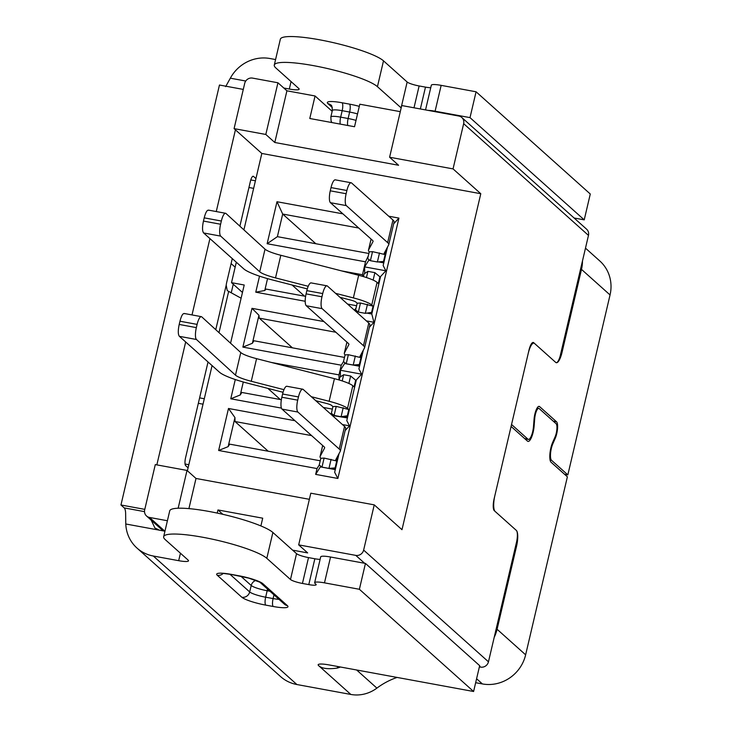 <?xml version="1.0" encoding="UTF-8"?>
<svg xmlns="http://www.w3.org/2000/svg" width="731" height="731" viewBox="0 0 731 731"><rect width="100%" height="100%" fill="white"/><g stroke="black" fill="none" stroke-linecap="round" stroke-linejoin="round"><path stroke-width="1.1" d="M358.747 228.035L282.687 214.046L277.387 236.661L267.135 243.725L276.985 201.729L282.687 214.046L315.856 243.743M230.557 343.214L244.209 285.008L231.517 282.669L236.314 262.21M243.907 229.863L261.826 153.455L480.788 193.724L453.046 168.898L463.655 123.667A6.725 6.36 -48.2 0 0 458.821 116.037L401.73 105.538L389.605 157.229L398.578 165.261L274.792 142.49L286.917 90.808L315.061 95.98L332.166 111.295M292.619 550.151L307.66 552.91L298.687 544.878L310.803 493.197L374.245 504.865L401.986 529.692L480.788 193.724M187.401 470.764L212.072 365.591M341.605 270.899L362.475 274.737L365.509 261.817L267.135 243.725M259.523 276.163L255.768 292.181L305.202 301.273M271.228 362.421L338.992 374.884L341.258 365.198L242.884 347.106L251.985 308.336L323.943 321.576M235.281 379.535L230.768 398.788L281.417 408.108M388.709 216.212L398.934 218.094L337.868 478.467L315.655 474.382L317.016 468.571L218.642 450.479L228.492 408.483L294.959 420.709M276.985 201.729L342.903 213.854M309.368 499.31L195.999 478.458L187.017 470.426L155.292 464.596L144.683 509.818A6.725 6.36 -48.2 0 0 149.508 517.447L167.399 520.737M234.084 128.629L265.819 134.458L277.944 82.777L252.56 78.107A6.725 6.36 -48.2 0 0 244.693 83.398L234.084 128.629L261.826 153.455M231.517 282.669L242.464 292.464M187.017 470.426L178.154 508.228M195.999 478.458L188.918 508.621M298.687 544.878L355.778 555.377A6.725 6.36 -48.2 0 0 363.636 550.087L374.245 504.865M479.372 666.873L480.596 667.101A6.725 6.36 131.8 0 0 488.463 661.811L363.636 550.087M260.885 525.936L262.712 518.188L217.966 509.955L217.235 513.08M217.966 509.955L222.845 514.322M564.542 474.282L567.841 474.885L610.047 294.949L581.492 269.392L562.02 352.415A13.45 3.792 -79.6 0 1 556.318 362.722A13.45 3.792 -79.6 0 1 555.724 362.412L533.694 342.702A10.088 2.842 -79.6 0 0 533.246 342.474A10.088 2.842 -79.6 0 0 528.97 350.204L494.119 498.798A10.088 2.842 -79.6 0 0 494.293 510.686L516.324 530.395A10.088 2.842 100.4 0 1 516.497 542.283L488.463 661.811M532.259 342.821L533.913 343.122A13.45 3.792 100.4 0 1 534.507 343.433L555.724 362.412A10.088 2.842 100.4 0 0 556.172 362.649A10.088 2.842 100.4 0 0 560.439 354.919L588.473 235.391A6.725 6.36 131.8 0 0 586.618 229.205L461.791 117.49M453.046 168.898L389.605 157.229M265.819 134.458L274.792 142.49M400.296 111.66L359.807 104.213L354.526 126.728L309.78 118.495L315.061 95.98M277.944 82.777L286.917 90.808M393.644 223.823L398.934 218.094M337.868 478.467L334.661 472.299L339.056 453.558M363.307 350.186L358.912 368.927L361.635 374.171L356.335 379.91L346.786 420.617L349.509 425.853L345.151 430.577M366.35 320.882L373.943 322.28L369.402 327.205M373.943 322.28L371.796 314.01L380.577 276.537L385.877 270.799L383.154 265.554L387.476 247.133M315.655 474.382L320.37 466.881L335.291 469.631M364.714 273.467L364.614 266.888L385.877 270.799M364.614 266.888L368.863 260.135L369.932 260.327M383.784 262.877L378.448 261.899M292.089 285.008L304.553 296.156M267.546 278.63L264.759 290.509L266.075 289.083L305.604 296.347M347.563 304.069L356.591 305.732M355.769 311.415L357.468 311.379M354.307 310.099L355.988 308.281M371.796 314.01L367.318 313.188M335.867 332.249L259.258 318.159L292.427 347.846M251.985 308.336L258.948 315.271L252.378 343.268L253.959 340.765L344.475 357.413M340.463 376.84L340.372 370.261L344.621 363.508L359.542 366.249M339.065 379.937L338.992 374.884M341.258 365.198L343.506 361.635M340.372 370.261L361.635 374.171M267.848 388.38L280.311 399.528M243.295 382.002L240.261 394.959L241.833 392.456L281.353 399.729M323.312 407.441L332.34 409.104M332.313 415.491L347.417 417.94M330.841 414.175L331.381 413.317M342.437 424.556L349.509 425.853M311.625 435.621L235.016 421.531L268.186 451.219M228.492 408.483L234.953 417.565L228.136 446.641L229.708 444.146L320.224 460.786M317.016 468.571L319.255 465.007M228.136 446.641L218.642 450.479M234.953 417.565L235.016 421.531M368.853 253.483L277.387 236.661M368.25 256.042L365.509 261.817M362.649 276.373L362.475 274.737M264.759 290.509L255.768 292.181M240.261 394.959L230.768 398.788M252.378 343.268L242.884 347.106M258.948 315.271L259.258 318.159M401.173 107.914A10.088 1.645 13.2 0 1 401.1 107.859L377.443 86.678A53.811 8.763 -166.8 0 0 313.617 65.662A53.811 8.763 -166.8 0 0 274.28 65.05A53.811 8.763 -166.8 0 0 275.898 68.001L298.741 88.451A13.45 2.193 13.2 0 1 299.143 89.182A13.45 2.193 13.2 0 1 289.312 89.036L283.811 88.022M274.28 65.05L280.348 39.209A53.811 8.763 13.2 0 1 319.675 39.812A53.811 8.763 13.2 0 1 383.501 60.837L407.158 82.009A10.088 1.645 -166.8 0 0 419.128 85.956L425.479 87.117A10.088 1.645 -166.8 0 0 430.742 87.729M476.073 91.786L590.282 194.007L584.224 219.857L470.006 117.627L476.073 91.786L441.159 85.363A13.45 2.193 13.2 0 0 431.327 85.216L425.533 109.915M225.641 86.651L230.338 78.19A36.989 34.978 -48.2 0 1 269.986 58.526L275.578 59.549M397.088 677.427A71.291 67.407 -48.2 0 0 376.894 688.118A33.626 31.798 131.8 0 1 350.834 694.45L296.887 684.527A36.989 34.978 131.8 0 1 280.549 676.559L136.962 548.04A36.989 34.978 -48.2 0 0 153.3 556.017L178.684 560.686A13.45 2.193 13.2 0 0 188.516 560.832A13.45 2.193 13.2 0 0 188.114 560.092L165.27 539.652A53.811 8.763 -166.8 0 1 163.662 536.7A53.811 8.763 -166.8 0 1 210.464 538.774A53.811 8.763 -166.8 0 1 266.815 558.329L272.882 532.479L296.539 553.659A10.088 1.645 -166.8 0 0 308.509 557.598L314.851 558.767A10.088 1.645 -166.8 0 0 320.114 559.379M537.093 408.053L538.774 408.355A8.068 2.275 100.4 0 1 539.131 408.547L556.108 423.733A8.068 2.275 100.4 0 1 555.076 436.882L552.618 442.502A12.107 3.417 100.4 0 0 551.064 462.22L567.384 476.822L525.635 654.821A36.989 34.978 131.8 0 1 482.396 683.933L475.662 682.699M585.485 248.147L599.804 260.967A36.989 34.978 131.8 0 1 610.047 294.949M243.286 89.41L219.455 85.024L120.953 504.984L144.784 509.37M151.207 520.17L154.89 527.983L159.358 530.167L125.778 523.99L125.622 513.071A13.45 3.792 100.4 0 0 124.224 507.908L120.953 504.984M235.144 267.199L231.106 263.58M231.243 292.793L233.253 284.222M235.428 129.826L216.266 211.551M209.925 238.589L192.015 314.924M185.674 341.962L156.845 464.879M188.086 467.831L185.683 465.674A6.725 1.901 -79.6 0 1 185.564 457.752L208.033 361.973M239.878 226.19L250.377 181.407A6.725 1.901 -79.6 0 1 253.228 176.253A6.725 1.901 -79.6 0 1 253.529 176.409L255.932 178.565M241.111 298.211L228.675 291.386A40.36 6.57 -166.8 0 1 227.231 290.536L226.199 285.181A6.725 1.901 -79.6 0 1 226.665 282.531L232.275 258.6M470.006 117.627L435.1 111.203A13.45 2.193 -166.8 0 0 428.11 110.39M574.082 217.993L584.224 219.857M125.778 523.99A36.989 34.978 -48.2 0 0 136.962 548.04M159.358 530.167L164.95 531.199M314.641 582.708L320.708 556.858A13.45 2.193 13.2 0 1 330.54 557.013L365.445 563.427L479.664 665.658L473.597 691.499L359.387 589.277L324.482 582.854A13.45 2.193 -166.8 0 0 314.641 582.708A13.45 2.193 -166.8 0 0 315.052 583.439L315.865 584.17A10.088 1.645 13.2 0 1 316.167 584.727A10.088 1.645 13.2 0 1 308.793 584.608L302.442 583.448A10.088 1.645 13.2 0 1 290.481 579.5L266.815 558.329M163.662 536.7L169.72 510.859A53.811 8.763 13.2 0 1 216.522 512.934A53.811 8.763 13.2 0 1 272.882 532.479M567.841 474.885L551.521 460.283L550.077 460.018M533.913 343.122A13.45 3.792 100.4 0 0 528.221 353.429L511.545 424.501L527.956 439.185A10.088 2.842 100.4 0 0 528.403 439.422A10.088 2.842 100.4 0 0 533.484 426.548L534.059 419.247A10.088 2.842 100.4 0 1 539.14 406.372A10.088 2.842 100.4 0 1 539.588 406.6L556.556 421.796A10.088 2.842 100.4 0 1 555.268 438.225L552.81 443.845A10.088 2.842 100.4 0 0 551.521 460.283M538.774 408.355A8.068 2.275 100.4 0 0 534.708 418.653L534.133 425.963A12.107 3.417 100.4 0 1 528.038 441.405A12.107 3.417 100.4 0 1 527.499 441.131L511.088 426.438L494.878 495.572A13.45 3.792 100.4 0 0 495.106 511.417L516.324 530.395A13.45 3.792 -79.6 0 1 516.552 546.24L497.08 629.263A36.989 34.978 -48.2 0 1 494.211 637.313M581.492 269.392A36.989 34.978 -48.2 0 0 582.47 261.004M473.597 691.499L329.215 664.945A15.132 2.467 13.2 0 0 318.149 664.781A15.132 2.467 13.2 0 0 318.606 665.603C321.731 668.573 327.981 669.395 337.366 668.061A33.626 31.798 -48.2 0 0 340.418 667.01M359.387 589.277L365.445 563.427M392.958 220.013L351.611 183.006A10.088 2.842 100.4 0 0 351.163 182.768L335.291 179.853A10.088 2.842 -79.6 0 0 331.024 187.584L330.266 190.818A10.088 2.842 -79.6 0 0 330.439 202.697L372.472 240.316A20.176 3.28 13.2 0 1 373.075 241.431A20.176 3.28 13.2 0 1 373.029 241.559L368.579 249.911A36.989 6.022 -166.8 0 0 368.479 250.157A36.989 6.022 -166.8 0 0 369.256 251.866L367.656 258.564L370.407 260.702L372.527 251.656L384.771 254.489A20.176 3.28 13.2 0 1 384.168 253.383A20.176 3.28 13.2 0 1 384.223 253.255L388.673 244.894A36.989 6.022 -166.8 0 0 388.764 244.657A36.989 6.022 -166.8 0 0 387.649 242.628L392.958 220.013A36.989 6.022 13.2 0 1 394.064 222.041L388.764 244.657M351.163 182.768A10.088 2.842 100.4 0 0 346.887 190.508L346.128 193.733A10.088 2.842 100.4 0 0 346.302 205.612L387.649 242.628M369.237 251.857L372.527 251.656M384.241 260.921L383.519 261.479L385.091 254.772M383.519 261.479L377.388 261.981L379.508 252.935M377.388 261.981L370.407 260.702M366.45 277.542L367.903 271.356L364.056 273.906L363.426 276.601M340.025 297.325L350.642 300.048A6.725 1.096 13.2 0 1 355.896 302.077L357.176 303.219L355.604 309.926L358.354 312.064L365.336 313.343L372.198 312.283M371.476 312.85L373.048 306.143L371.768 304.991A23.538 3.829 -166.8 0 0 353.365 297.901L335.556 293.323M308.226 286.296L275.514 277.899A20.176 3.28 13.2 0 1 259.715 271.786L265.024 249.17A20.176 3.28 -166.8 0 0 280.823 255.283L358.674 275.285A23.538 3.829 13.2 0 1 377.068 282.385L378.347 283.527L379.919 276.821L374.884 272.645L373.139 280.092M380.175 278.264L379.919 276.821M357.176 303.219L360.474 303.018L358.354 312.064M259.715 271.786L220.698 236.122L203.629 232.961L243.743 268.862A36.989 6.022 -166.8 0 0 272.654 280.01L307.303 288.909M360.474 303.018L373.048 306.143M265.024 249.17L226.007 213.507A10.088 2.778 100.5 0 0 225.568 213.278A10.088 2.778 100.5 0 0 221.347 221.018L220.588 224.243A10.088 2.778 100.5 0 0 220.698 236.122M203.629 232.961C202.231 231.115 202.176 227.158 203.456 221.073L204.214 217.847C205.731 211.981 207.312 209.486 208.929 210.345M225.568 213.278L208.591 210.135M367.903 271.356L374.884 272.645M367.465 304.297L365.336 313.343M342.209 380.924L343.661 374.729L339.805 377.278L339.175 379.974M315.783 400.698L326.391 403.421A6.725 1.096 13.2 0 1 331.655 405.449L332.934 406.6L331.362 413.298L334.113 415.436L341.094 416.725L347.947 415.656M347.225 416.222L348.797 409.515L347.517 408.373A23.538 3.829 -166.8 0 0 329.124 401.273L311.315 396.705M283.975 389.678L251.272 381.271A20.176 3.28 13.2 0 1 235.473 375.158L240.773 352.552A20.176 3.28 -166.8 0 0 256.572 358.656L334.423 378.667A23.538 3.829 13.2 0 1 352.826 385.758L354.106 386.9L355.677 380.193L350.642 376.017L348.888 383.464M355.933 381.637L355.677 380.193M332.934 406.6L336.233 406.39L334.113 415.436M235.473 375.158L196.456 339.495L179.378 336.333L219.501 372.234A36.989 6.022 -166.8 0 0 248.403 383.382L283.061 392.291M336.233 406.39L348.797 409.515M240.773 352.552L201.756 316.879A10.088 2.778 100.5 0 0 201.327 316.651A10.088 2.778 100.5 0 0 197.105 324.39L196.347 327.625A10.088 2.778 100.5 0 0 196.456 339.495M179.378 336.333C177.989 334.487 177.935 330.531 179.205 324.445L179.963 321.22C181.489 315.363 183.061 312.859 184.687 313.718M343.661 374.729L350.642 376.017M343.214 407.679L341.094 416.725M368.789 323.065L327.433 286.059A10.088 2.842 100.4 0 0 326.985 285.821L311.123 282.906A10.088 2.842 -79.6 0 0 306.846 290.636L306.088 293.871A10.088 2.842 -79.6 0 0 306.271 305.75L348.303 343.369A20.176 3.28 13.2 0 1 348.906 344.475A20.176 3.28 13.2 0 1 348.851 344.612L344.402 352.963A36.989 6.022 -166.8 0 0 344.31 353.21A36.989 6.022 -166.8 0 0 345.087 354.919L343.479 361.617L346.238 363.746L348.358 354.709L360.602 357.541A20.176 3.28 13.2 0 1 359.999 356.436A20.176 3.28 13.2 0 1 360.045 356.299L364.495 347.947A36.989 6.022 -166.8 0 0 364.595 347.7A36.989 6.022 -166.8 0 0 363.481 345.681L368.789 323.065A36.989 6.022 13.2 0 1 369.895 325.094L364.595 347.7M326.985 285.821A10.088 2.842 100.4 0 0 322.718 293.551L321.96 296.786A10.088 2.842 100.4 0 0 322.133 308.665L363.481 345.681M345.069 354.91L348.358 354.709M360.072 363.965L359.35 364.531L360.922 357.825M359.35 364.531L353.219 365.034L355.339 355.988M353.219 365.034L346.238 363.746M344.539 426.438L303.191 389.431A10.088 2.842 100.4 0 0 302.744 389.194L286.872 386.279A10.088 2.842 -79.6 0 0 282.605 394.009L281.846 397.244A10.088 2.842 -79.6 0 0 282.02 409.122L324.052 446.751A20.176 3.28 13.2 0 1 324.655 447.856A20.176 3.28 13.2 0 1 324.61 447.984L320.16 456.336A36.989 6.022 -166.8 0 0 320.068 456.583A36.989 6.022 -166.8 0 0 320.836 458.291L319.237 464.989L321.987 467.127L324.107 458.081L336.351 460.914A20.176 3.28 13.2 0 1 335.748 459.808A20.176 3.28 13.2 0 1 335.803 459.68L340.253 451.329A36.989 6.022 -166.8 0 0 340.344 451.082A36.989 6.022 -166.8 0 0 339.239 449.053L344.539 426.438A36.989 6.022 13.2 0 1 345.644 428.467L340.344 451.082M302.744 389.194A10.088 2.842 100.4 0 0 298.467 396.933L297.709 400.159A10.088 2.842 100.4 0 0 297.882 412.046L339.239 449.053M320.827 458.282L324.107 458.081M335.831 467.347L335.1 467.904L336.671 461.206M335.1 467.904L328.968 468.407L331.088 459.36M328.968 468.407L321.987 467.127M164.859 531.181L149.508 517.447M355.778 555.377L364.595 563.272M479.545 666.16L480.596 667.101M463.655 123.667L588.473 235.391M532.744 342.528L533.694 342.702M377.443 86.678L383.501 60.837M226.199 285.181L215.764 329.681M228.675 291.386L218.998 332.642M188.817 464.715L185.062 464.021M198.329 403.32L203.017 404.188M253.639 188.37L248.951 187.511M255.411 180.795L250.779 179.945M253.529 176.409L252.899 176.29M332.313 107.567L327.927 103.638A20.176 3.28 13.2 0 1 342.071 102.76L349.519 104.131A20.176 3.28 13.2 0 1 359.305 106.361M340.299 124.106A6.725 1.901 -79.6 0 1 340.664 117.143L342.181 110.683A13.45 2.193 13.2 0 0 332.349 110.527C332.157 106.717 331.664 104.908 330.896 105.09A6.725 6.36 -48.2 0 0 327.927 103.638M332.349 110.527L330.832 116.987A13.45 2.193 -166.8 0 1 340.664 117.143L348.12 118.513L349.637 112.053L342.181 110.683A6.725 1.901 100.4 0 0 342.071 102.76M357.523 113.926A13.45 2.193 13.2 0 0 349.637 112.053A6.725 1.901 100.4 0 0 349.519 104.131M356.015 120.387A13.45 2.193 -166.8 0 0 348.12 118.513A6.725 1.901 100.4 0 0 347.755 125.476M289.312 89.036L291.057 81.58M230.338 78.19L245.753 81.022M144.51 511.636L124.224 507.908M296.887 684.527L153.3 556.017M180.438 553.221L178.684 560.686M525.635 654.821L497.08 629.263M561.07 352.241L562.02 352.415M527.956 439.185L524.657 438.582M539.588 406.6L538.637 406.427M556.556 421.796L553.266 421.193M555.268 438.225L554.546 438.097M552.81 443.845L552.124 443.717M534.133 425.963L533.539 425.853M534.708 418.653L534.123 418.543M516.552 546.24L515.611 546.066M337.366 668.061L337.731 666.517M482.396 683.933L476.594 678.743M376.894 688.118L356.637 669.989M318.606 665.603L350.834 694.45M273.979 594.842L273.102 598.57A6.725 1.901 100.4 0 0 273.22 606.492A20.176 3.28 13.2 0 0 287.365 605.615L262.831 583.658A20.176 3.28 -166.8 0 0 238.891 575.772L231.444 574.402A20.176 3.28 -166.8 0 0 217.299 575.288L241.833 597.245A20.176 3.28 13.2 0 0 265.764 605.122A6.725 1.901 -79.6 0 1 265.655 597.209A13.45 2.193 13.2 0 1 249.691 591.946A6.725 6.36 131.8 0 1 241.833 597.245M273.22 606.492L265.764 605.122M287.365 605.615A6.725 6.36 131.8 0 1 284.396 604.172L259.925 582.269A6.725 6.36 -48.2 0 0 262.831 583.658M279.014 599.347A13.45 2.193 13.2 0 1 273.102 598.57L265.655 597.209L267.162 590.739L269.967 591.26M267.5 589.049A6.725 1.901 100.4 0 1 267.162 590.739A13.45 2.193 -166.8 0 1 251.208 585.485L249.691 591.946L229.909 574.237M255.896 580.414A6.725 6.36 131.8 0 0 251.208 585.485L240.892 576.256M223.165 573.47A6.725 6.36 131.8 0 1 217.299 575.288M259.861 582.205L248.823 578.148L231.745 574.557A6.725 1.901 -79.6 0 1 231.444 574.402M296.539 553.659L290.481 579.5M308.509 557.598L302.442 583.448M314.851 558.767L308.793 584.608M324.482 582.854L330.54 557.013M435.1 111.203L441.159 85.363M420.352 108.965L425.479 87.117M414.002 107.795L419.128 85.956M401.1 107.859L407.158 82.009M368.579 249.911L371.11 239.101M331.024 187.584L346.887 190.508M385.73 250.413L384.771 254.489M330.439 202.697L346.302 205.612M330.266 190.818L346.128 193.733M380.065 261.762L383.885 262.466M377.068 282.385L371.768 304.991M368.013 313.124L371.832 313.827M275.514 277.899L280.823 255.283M358.674 275.285L353.365 297.901M204.214 217.847L221.347 221.018M220.588 224.243L203.456 221.073M352.826 385.758L347.517 408.373M343.771 416.506L347.59 417.209M251.272 381.271L256.572 358.656M334.423 378.667L329.124 401.273M179.963 321.22L197.105 324.39M196.347 327.625L179.205 324.445M344.402 352.963L346.942 342.154M306.846 290.636L322.718 293.551M361.562 353.466L360.602 357.541M306.271 305.75L322.133 308.665M306.088 293.871L321.96 296.786M355.887 364.815L359.707 365.518M320.16 456.336L322.691 445.526M282.605 394.009L298.467 396.933M337.311 456.848L336.351 460.914M282.02 409.122L297.882 412.046M281.846 397.244L297.709 400.159M331.646 468.187L335.465 468.891M163.159 530.87L146.538 515.995M199.609 397.874L204.296 398.742M330.832 116.987L331.097 121.017L331.911 122.57M524.867 438.764L528.403 439.422M231.745 574.557L221.74 573.195M368.479 250.157L371.083 239.074M184.239 313.489L201.327 316.651M344.31 353.21L346.914 342.126M320.068 456.583L322.663 445.499"/></g></svg>
